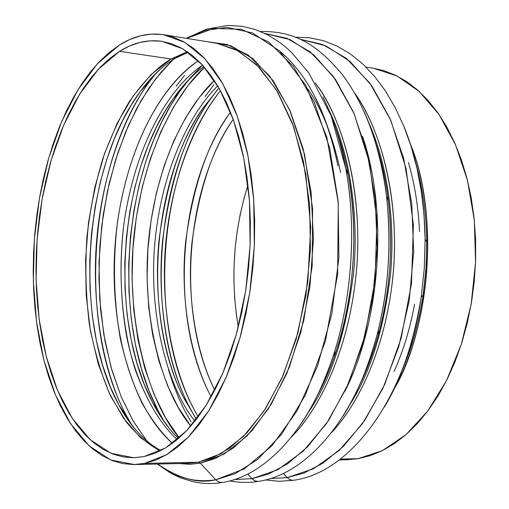 <?xml version="1.0" encoding="UTF-8"?>
<svg xmlns="http://www.w3.org/2000/svg" width="509" height="509" viewBox="0 0 509 509"><rect width="100%" height="100%" fill="white"/><g stroke="black" fill="none" stroke-linecap="round" stroke-linejoin="round"><path stroke-width="0.76" d="M359.462 385.326C367.313 369.534 374.013 351.223 379.549 330.398C390.244 289.316 393.183 246.14 388.367 200.864C385.854 180.161 381.705 161.111 375.909 143.716C381.75 161.334 385.905 180.383 388.367 200.864C393.304 244.581 390.365 287.757 379.549 330.398C374.331 350.357 367.638 368.669 359.462 385.326M368.885 123.032C386.636 162.04 395.48 218.94 390.6 273.269C384.021 329.215 370.387 373.084 349.696 404.871C370.387 373.084 384.021 329.215 390.6 273.269C395.48 218.94 386.636 162.04 368.885 123.032M157.326 464.036L169.758 472.549L173.505 474.592L181.204 478.072L193.191 481.743C202.754 483.843 212.533 484.084 222.535 482.475C266.271 475.673 309.682 428.247 332.981 356.669C350.911 303.758 357.433 229.724 345.789 168.524C356.866 227.994 352.018 299.254 332.981 356.669C324.297 382.902 313.499 405.514 300.59 424.506C312.691 407.187 323.489 384.575 332.981 356.669L336.366 350.669C330.856 367.383 324.341 382.647 316.821 396.447C324.036 383.36 330.551 368.102 336.366 350.669C353.144 301.169 359.227 232.168 348.334 174.931C345.07 157.376 340.686 141.375 335.176 126.926C340.756 141.617 345.14 157.618 348.334 174.931C345.166 157.758 340.839 141.89 335.336 127.333M328.623 109.454C348.665 149.461 359.252 212.196 353.653 272.143C345.955 333.891 330.729 380.802 307.97 412.869C330.729 380.802 345.955 333.891 353.653 272.143C359.252 212.196 348.665 149.461 328.623 109.454M217.737 85.856C193.006 110.059 164.566 161.512 155.818 233.866C146.942 306.259 165.323 384.053 194.902 421.217C165.323 384.053 146.942 306.259 155.818 233.866C164.566 161.512 193.006 110.059 217.737 85.856M196.41 419.295L183.285 397.109C163.3 357.541 153.374 296.976 158.999 240.407C166.628 182.349 181.28 138.27 202.957 108.169L218.978 87.981L202.957 108.169L208.964 101.164L217.629 89.419L208.964 101.164C154.666 179.772 145.148 319.62 188.292 404.865C167.168 363.089 156.721 299.515 162.632 240.165C170.636 179.263 186.078 132.932 208.964 101.164L217.521 89.565M202.665 65.235C175.376 82.846 137.08 134.077 123.961 223.47C117.503 273.836 121.823 328.655 135.769 371.277C147.33 402.046 161.137 424.818 177.177 439.604C156.339 420.434 136.959 385.16 126.849 337.639C120.277 300.291 119.31 262.237 123.961 223.47C137.08 134.077 175.376 82.846 202.665 65.235M178.494 438.491C168.772 429.036 160.17 417.119 152.7 402.746L160.774 416.616L169.751 428.979L163.421 420.568L156.161 409.064L152.7 402.746L144.187 384.117L136.921 363.044L131.182 339.866L127.167 315.065L125.023 289.214L124.794 262.943L126.429 236.901L129.808 211.693L134.726 187.821L140.936 165.699L148.17 145.593L156.155 127.664L164.649 111.961L173.416 98.441C180.326 88.833 187.153 80.925 193.897 74.728L183.31 85.767L173.416 98.441L179.982 91.073L188.184 80.358M300.386 39.308L322.623 44.487L346.324 58.331L369.846 83.139L390.747 120.175L406.093 168.606L413.384 224.914L411.507 283.424L401.2 338.129L384.67 384.511L364.641 420.529L343.53 446.272L323.024 463.133L304.096 472.995L287.171 477.646L289.716 479.605L292.586 480.324L289.716 479.605L287.171 477.646L313.359 468.802L338.867 450.726L362.44 423.698L382.793 388.571L398.719 346.814L409.23 300.437L413.664 251.872L411.762 203.721L403.713 158.56L390.085 118.667L371.793 85.843L349.944 61.334L325.741 45.785L300.386 39.308M384.454 406.977C401.423 378.95 413.658 342.385 421.172 297.269L424.264 268.593L425.117 239.325C424.277 196.15 417.106 158.261 403.612 125.653C417.234 158.859 424.404 196.748 425.117 239.325L424.283 268.377L421.172 297.269C414.695 339.357 402.454 375.928 384.454 406.977M264.928 33.467L286.79 38.277L310.153 51.829L333.42 76.528L354.175 113.755L369.502 162.772L376.87 220.047L375.127 279.791L364.966 335.787L348.595 383.334L328.725 420.256L307.78 446.635L287.458 463.896L268.72 473.962L251.993 478.702L254.615 480.693L257.586 481.419L254.615 480.693L251.993 478.702L277.863 469.699L303.103 451.254L326.447 423.641L346.616 387.737L362.402 345.064L372.817 297.689L377.188 248.118L375.273 199.044L367.25 153.12L353.71 112.667L335.558 79.531L313.907 54.959L289.971 39.575L264.928 33.467M343.002 416.165C356.593 395.328 367.95 368.217 377.08 334.827C388.52 290.843 391.663 244.613 386.522 196.143C382.412 163.338 374.828 134.936 363.782 110.937C375.012 135.591 382.59 163.993 386.522 196.143C391.796 242.946 388.647 289.169 377.08 334.827C368.828 366.143 357.471 393.253 343.002 416.165M186.631 38.391L205.21 30.368L227.237 27.416L252.419 32.894L279.486 50.894L305.674 85.175L326.772 137.01L338.3 202.881L337.62 274.275L325.455 340.909L305.311 395.207L281.502 434.381L257.465 459.551L235.228 473.637L215.676 479.79L218.386 481.819L221.981 482.532L218.386 481.819L215.676 479.79L244.314 468.84L272.01 445.719L296.989 410.992L317.451 366.219L331.804 313.977L338.892 257.662L338.154 201.15L329.743 148.335L314.441 102.627L293.547 66.647L268.676 41.999L241.52 29.318L213.691 28.396L186.631 38.391M317.043 396.066C324.462 382.386 330.907 367.256 336.366 350.669C354.449 293.044 358.438 234.471 348.334 174.931L345.789 168.524C340.527 140.707 332.892 116.835 322.884 96.907C333.102 117.471 340.737 141.349 345.789 168.524L331.13 115.708L308.982 73.188L292.217 53.095L286.408 47.731L280.434 42.934L268.046 35.045L255.2 29.49L242.087 26.283L227.727 25.45L206.679 29.108L186.58 38.175M216.471 43.163L236.074 49.666L256.606 64.656L276.552 90.087L293.744 126.805L305.769 173.652L310.687 227.065L307.824 281.801L298.007 332.511L283.163 375.349L265.577 408.625L247.202 432.516L229.425 448.308L213.017 457.667L198.332 462.229L187.866 463.349L198.332 462.229L200.374 463.165L190.022 464.278L178.958 463.546L189.571 464.284L200.374 463.165L215.676 479.79L200.374 463.165L198.332 462.229L221.141 453.614L243.391 436.448L264.025 411.005L281.961 378.079L296.193 339L305.877 295.57L310.426 249.97L309.599 204.561L303.479 161.665L292.503 123.394L277.38 91.448L258.998 67.048L238.358 50.887L216.471 43.163L163.682 34.72L184.907 42.444L204.911 58.815L222.713 83.654L237.328 116.262L247.889 155.404L253.705 199.337L254.36 245.885L249.766 292.65L240.178 337.187L226.174 377.264L208.601 411.011L188.438 437.066L166.748 454.632L144.575 463.419L198.332 462.229L144.575 463.419L155.729 460.091L166.882 454.55L177.915 446.781L188.686 436.805L199.076 424.678L208.938 410.47L218.138 394.322L226.556 376.38L234.057 356.841L240.528 335.921L245.879 313.888L250.014 291.008L252.884 267.588L254.443 243.932L254.659 220.352L253.546 197.174L251.122 174.682L247.444 153.177L242.558 132.913L236.564 114.131L229.553 97.028L221.638 81.784L212.927 68.53L203.549 57.364L193.636 48.355L183.304 41.541L172.685 36.915L161.894 34.466L151.046 34.141L140.255 35.872L129.61 39.581L119.214 45.167C133.625 35.993 148.45 32.512 163.682 34.72M346.775 459.761L358.043 458.685L340.406 459.073L358.043 458.685L382.418 450.605L406.036 434.61L427.795 410.992L446.565 380.49L461.307 344.339L471.175 304.191L475.584 262.014L474.293 219.952L467.408 180.122L455.409 144.448L439.032 114.506L419.212 91.448L397.001 75.949L373.472 68.257L366.028 67.067M410.209 143.57C438.923 214.556 431.492 323.686 393.425 390.123C427.713 334.89 441.118 216.859 410.209 143.57M401.69 371.214C411.819 348.003 418.971 322.553 423.138 294.864L425.976 268.491L426.739 241.972C426.357 213.984 422.724 187.796 415.834 163.427C422.705 187.668 426.338 213.85 426.739 241.972L425.963 268.688L423.138 294.864C418.583 323.896 411.437 349.346 401.69 371.214M283.379 473.446L287.171 477.646L283.379 473.446M354.601 93.052C382.539 132.48 398.292 198.688 393.743 266.296C389.086 333.898 364.501 397.364 331.48 432.644C357.108 405.832 384.919 351.089 392.681 278.741C400.519 206.399 382.679 131.182 354.601 93.052M247.762 474.064L251.993 478.702L247.762 474.064M315.262 82.922C344.771 122.236 361.816 192.071 356.974 263.796C352.05 335.514 325.696 402.39 291.135 437.346C317.425 411.38 347.272 354.907 355.766 277.691C364.368 200.412 344.778 120.48 315.262 82.922M207.672 41.757L230.717 45.702L252.89 58.662L273.098 80.632L290.2 111.057L303.16 148.813L311.094 192.167L313.429 238.893L309.956 286.44L300.864 332.173L286.739 373.612L268.485 408.67L247.209 435.806L224.113 454.085L200.374 463.165L215.816 458.31L233.122 448.143L251.879 430.811L271.125 404.42L289.188 367.657L303.727 320.657L312.17 265.94L312.583 208.461L304.56 154.482L289.475 109.429L269.846 76.274L248.379 55.201L227.218 44.518L207.672 41.757M220.48 90.653C197.098 119.73 173.359 171.787 166.252 237.945C159.101 304.007 172.85 375.031 198.268 416.839C145.523 329.692 156.403 169.847 220.48 90.653M195.284 417.673L188.292 404.865L195.284 417.673M204.453 67.252C177.297 92.244 144.893 148.144 134.7 229.527C124.355 311.031 145.816 398.674 179.219 437.855L165.476 417.654L153.941 394.195L144.747 368.077L138.003 339.878L133.772 310.185L132.085 279.549L132.932 248.538L136.291 217.699L142.119 187.579L150.34 158.732L160.838 131.71L173.486 107.075L188.101 85.397L204.453 67.252M164.884 422.655L158.21 410.935L149.207 391.281L141.54 369.082L135.47 344.708L131.233 318.647L128.968 291.511L128.713 263.942L130.438 236.628L133.988 210.172L139.161 185.117L145.701 161.881L153.324 140.751L161.754 121.886L170.719 105.338L179.982 91.073C121.867 171.654 111.547 323.221 158.21 410.935L164.884 422.655M172.984 59.636L160.997 72.208L148.844 88.248L136.896 108.105L125.615 131.996L115.575 159.89L107.405 191.441L101.717 225.913L99.039 262.205L99.713 298.91L103.804 334.502L111.108 367.511L121.174 396.74L133.377 421.401L147.012 441.131L132.976 420.714L121.187 396.772L111.802 369.941L104.924 340.858L100.617 310.153L98.911 278.429L99.809 246.286L103.276 214.321L109.27 183.119L117.694 153.279L128.453 125.399L141.387 100.088L156.308 77.96L172.984 59.636M132.264 425.689L127.065 416.776C102.952 373.663 90.208 300.787 97.346 232.931C104.453 164.98 127.365 111.28 149.92 81.058L156.282 72.933L149.92 81.058C88.235 163.274 77.094 326.963 127.065 416.776L132.264 425.689M340.629 172.551C333.249 137.163 322.273 109.276 307.716 88.884M187.388 51.753L171.062 59.025L175.65 58.026L171.062 59.025L151.02 74.619L132.938 96.277L117.299 122.981L104.498 153.693L94.814 187.357L88.458 222.936L85.563 259.393L86.212 295.691L90.424 330.786L98.142 363.63L109.25 393.133L123.534 418.226L140.675 437.823L160.214 450.898C148.857 444.955 137.589 435.373 126.404 422.158L110.911 396.619C101.635 375.75 94.445 351.624 89.349 324.252C85.824 295.621 85.009 266.544 86.918 237.016C90.335 208.245 95.737 181.821 103.111 157.758C111.242 135.61 120.073 116.765 129.623 101.215C144.206 80.556 158.019 66.494 171.062 59.025L119.59 51.307L171.062 59.025L187.388 51.753M214.779 390.161C176.305 313.779 184.748 189.781 233.217 119.322C212.66 148.113 198.873 189.539 191.848 243.588C186.657 296.244 195.927 352.565 214.779 390.161M247.978 185.022C233.402 231.595 230.183 278.945 238.307 327.071L236.386 314.715L234.687 298.217L233.924 281.471L234.095 264.61L235.209 247.749L237.239 231.003L240.191 214.499L244.034 198.338L247.978 185.022M230.539 112.19C177.73 184.449 168.625 318.112 211.159 396.861C190.442 358.406 179.887 298.242 185.607 242.093C193.433 184.487 208.41 141.184 230.539 112.19M195.195 417.514L188.292 404.865L183.285 397.109C142.393 316.369 151.497 182.623 202.957 108.169L218.972 87.968M214.359 80.447L199.172 97.505L185.594 117.789L173.843 140.777L164.083 165.959L156.435 192.822L151.014 220.855L147.89 249.556L147.095 278.423L148.666 306.933L152.598 334.585L158.859 360.856L167.391 385.224L178.086 407.155L190.824 426.116C159.775 388.991 140.007 307.824 149.487 232.276C158.821 156.81 188.858 104.313 214.359 80.447M164.795 422.502L158.21 410.935L152.7 402.746C108.5 319.722 118.368 174.708 173.416 98.441C182.769 85.213 192.905 74.569 203.816 66.52M201.901 65.763L190.563 77.553L179.982 91.073L188.076 80.505M198.427 60.851C152.363 91.874 120.378 168.18 114.913 247.317C109.6 326.46 130.947 406.398 172.386 443.377C161.69 433.235 151.593 419.861 142.1 403.262C133.243 384.74 126.028 363.483 120.468 339.478C113.653 301.035 112.674 261.855 117.515 221.924C131.214 129.89 170.7 78.17 198.427 60.851M161.022 450.484C147.712 444.179 130.1 426.866 119.061 405.336L127.085 418.538L135.553 429.704L126.9 418.264L119.061 405.336C72.622 321.968 83.132 167.62 140.439 91.315L149.97 79.55L160.106 69.377L150.365 79.111L140.439 91.315L149.92 81.058L156.218 73.016M144.155 456.567L133.791 457.75L110.968 453.296L90.138 439.668L72.062 418.067L57.307 389.837L46.249 356.408L39.136 319.207L36.075 279.638L37.106 239.084L42.158 198.904L51.091 160.45L63.695 125.08L79.633 94.19L98.466 69.148L119.59 51.307L129.668 45.95L139.981 42.425L150.441 40.815L160.939 41.204L171.374 43.653L181.637 48.196L191.613 54.864L201.189 63.644L210.23 74.499L218.622 87.363L226.251 102.137L232.995 118.699L238.759 136.87L243.455 156.454L246.992 177.234L249.315 198.949L250.377 221.332L250.161 244.091L248.659 266.92L245.898 289.526L241.909 311.616L236.761 332.899L230.526 353.106L223.298 371.996L215.192 389.36L206.323 405.005L196.811 418.773L186.79 430.557L176.388 440.26L165.73 447.844L154.946 453.277L144.155 456.567L133.473 457.75L122.993 456.885L112.826 454.041L103.047 449.301L93.739 442.779L84.971 434.578L76.802 424.83L69.281 413.652L62.454 401.168L56.359 387.521L51.021 372.836L46.465 357.242L42.718 340.877L39.785 323.87L37.672 306.342L36.4 288.431L35.954 270.254L36.343 251.942L37.551 233.625L39.581 215.415L42.419 197.441L46.045 179.83L50.448 162.702L55.596 146.191L61.468 130.419L68.034 115.505L75.262 101.59L83.101 88.795L91.512 77.241L100.438 67.067L109.817 58.376L119.59 51.307C133.396 42.61 147.578 39.301 162.136 41.382L182.712 48.807L202.098 64.618L219.341 88.611L233.504 120.124L243.754 157.949L249.423 200.4L250.11 245.395L245.726 290.626L236.526 333.745L223.05 372.594L206.1 405.361L186.625 430.729L165.641 447.895L144.155 456.567M339.28 459.932L346.814 459.761L358.043 458.685L370.329 455.612L382.558 450.535L394.602 443.447L406.309 434.374L417.545 423.367L428.158 410.502L438.014 395.9L446.966 379.695L454.893 362.058L461.676 343.2L467.217 323.336L471.429 302.709L474.254 281.592L475.641 260.252L475.584 238.956L474.089 217.992L471.175 197.619L466.893 178.093L461.326 159.648L454.55 142.495L446.679 126.824L437.829 112.782L428.126 100.508L417.698 90.093L406.685 81.599L395.226 75.084L383.449 70.541L373.39 68.244M119.214 45.167L109.149 52.522L99.484 61.532L90.303 72.068L81.65 84.01L73.589 97.225L66.164 111.586L59.413 126.957L53.381 143.207L48.094 160.214L43.577 177.845L39.848 195.971L36.934 214.461L34.847 233.198L33.6 252.044L33.2 270.883L33.651 289.583L34.962 308.015L37.119 326.059L40.128 343.575L43.971 360.436L48.641 376.507L54.119 391.656L60.38 405.749L67.398 418.646L75.128 430.213L83.533 440.323L92.562 448.83L102.15 455.625L112.228 460.581L122.72 463.597L133.536 464.564L144.575 463.419L134.421 464.552L110.797 460.009L89.247 445.967L70.566 423.679L55.316 394.57L43.889 360.111L36.521 321.777L33.34 281.013L34.358 239.224L39.517 197.81L48.686 158.14L61.627 121.626L78.023 89.679L97.423 63.72L119.214 45.167M176.559 57.243L187.522 51.848M345.057 391.077C380.815 320.549 388.284 210.796 362.421 136.068M419.505 231.493C418.385 206.889 414.689 183.895 408.415 162.517M132.213 425.6L127.065 416.776L119.061 405.336L110.179 386.611L102.551 365.099L96.487 341.17L92.244 315.345L89.972 288.272L89.749 260.691L91.512 233.351L95.113 206.953L100.33 182.088L106.871 159.196L114.442 138.588L122.739 120.404L131.481 104.669L140.439 91.315C151.097 76.802 162.562 65.865 174.841 58.497L188.133 52.268M279.263 50.684C307.112 73.69 326.676 112.095 337.957 165.896C332.67 139.549 325.219 116.955 315.605 98.116M157.65 464.03C175.331 477.735 194.673 482.99 215.676 479.79C198.389 483.951 179.047 478.695 157.65 464.03M234.56 479.523L251.993 478.702L234.56 479.523M270.489 478.536L287.171 477.646L270.489 478.536M172.099 428.215L178.983 438.064M191.009 421.961L183.857 409.032L178.964 398.611L173.353 384.575L168.39 369.502M376.062 144.162C381.826 161.633 385.924 180.536 388.367 200.864L386.522 196.143C379.962 145.854 365.328 105.465 342.627 74.976C318.621 46.084 296.181 30.864 260.551 31.501M359.672 384.906C367.746 368.382 374.376 350.211 379.549 330.398L377.08 334.827C356.046 417.081 307.576 474.223 258.617 481.349C248.869 482.907 239.313 482.748 229.96 480.878M265.386 479.962L279.352 481.31L293.585 480.261C350.994 472.785 407.117 396.638 421.172 297.269L423.138 294.864C418.983 322.432 411.889 347.762 401.856 370.851M295.525 37.208L309.485 37.755L323.393 40.695L337.034 46.065L350.23 53.839L362.796 63.975L374.586 76.388L385.44 90.99L395.232 107.641L403.822 126.181L411.1 146.414L416.947 168.123L421.28 191.04L424.016 214.881L425.117 239.325L426.739 241.972C426.364 214.104 422.763 188.044 415.948 163.803M414.549 304.274C410.069 328.719 403.249 351.102 394.093 371.424M187.866 463.349L134.421 464.552M176.139 86.225L184.563 75.357M205.14 96.43L213.971 84.596"/></g></svg>
